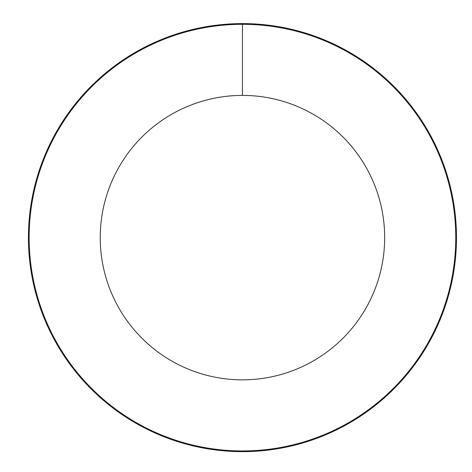 <?xml version="1.0" encoding="UTF-8"?>
<svg xmlns="http://www.w3.org/2000/svg" width="472" height="472" viewBox="0 0 472 472"><rect width="100%" height="100%" fill="white"/><g stroke="black" fill="none" stroke-linecap="round" stroke-linejoin="round"><path stroke-width="0.71" d="M100.241 237.628A142.208 142.208 0 0 1 313.561 114.466A142.208 142.208 0 0 1 313.561 360.785A142.208 142.208 0 0 1 100.241 237.628M29.14 237.628A213.315 213.315 0 0 1 349.109 52.888A213.315 213.315 0 0 1 349.109 422.363A213.315 213.315 0 0 1 29.14 237.628M28.426 237.628A214.028 214.028 0 0 1 349.469 52.274A214.028 214.028 0 0 1 349.469 422.977A214.028 214.028 0 0 1 28.426 237.628M242.455 24.314L242.455 95.415"/></g></svg>
